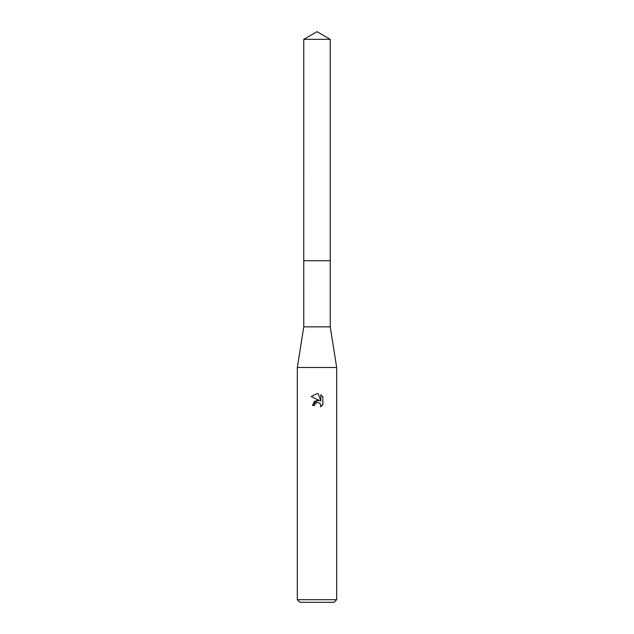 <?xml version="1.0" encoding="UTF-8"?>
<svg xmlns="http://www.w3.org/2000/svg" width="634" height="634" viewBox="0 0 634 634"><rect width="100%" height="100%" fill="white"/><g stroke="black" fill="none" stroke-linecap="round" stroke-linejoin="round"><path stroke-width="0.48" stroke-dasharray="3.17 2.38" d="M330.243 260.748L303.749 260.74L330.251 260.74M330.243 326.835L303.757 326.835M336.678 367.498L297.322 367.498M336.678 599.677L297.322 599.677M334.055 602.3L299.945 602.3M314.749 404.318L316.517 402.527M322.849 404.603L322.849 396.836M312.475 405.467L314.543 405.467M311.151 396.48L319.504 400.601M320.82 394.792L320.82 401.084L318.268 393.738M330.243 39.348L303.757 39.348"/><path stroke-width="0.95" d="M303.757 39.348L330.243 39.348L317 31.7L303.757 39.348L303.749 260.74L330.251 260.74L330.243 326.835L336.678 367.498L336.678 599.677L297.322 599.677L299.945 602.3L334.055 602.3L336.678 599.677M330.243 39.348L330.251 260.74L303.749 260.74L303.757 326.835L330.243 326.835M303.757 326.835L297.322 367.498L336.678 367.498M317 402.376L314.876 404.04L314.543 405.467L312.475 405.467L317 400.292L319.504 400.601L311.151 396.48L317 393.603L318.268 393.738L320.82 401.084L320.82 394.792L322.849 396.844L322.849 404.603L320.495 406.854L320.828 405.443L319.908 403.224L317 402.376L319.908 403.224L320.828 405.443L320.495 406.854L322.849 404.603M314.543 405.467L314.749 404.318M319.504 400.601L314.686 401.187L312.475 405.467M316.517 402.527L316.976 402.384M322.849 396.844L320.82 394.792M318.268 393.738L317.182 393.603M317 393.603L311.159 396.48M297.322 367.498L297.322 599.677"/></g></svg>
